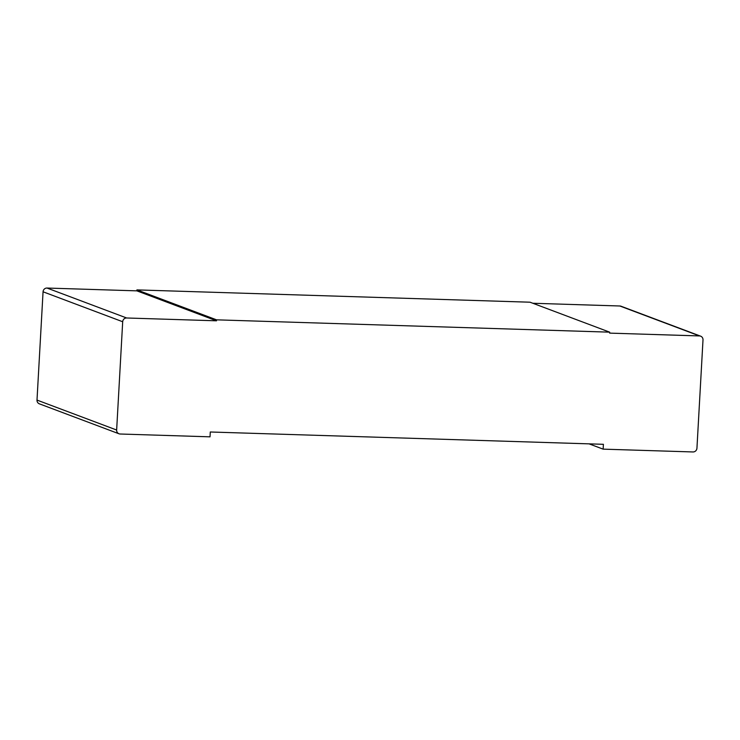 <?xml version="1.0" encoding="UTF-8"?>
<svg xmlns="http://www.w3.org/2000/svg" width="740" height="740" viewBox="0 0 740 740"><rect width="100%" height="100%" fill="white"/><g stroke="black" fill="none" stroke-linecap="round" stroke-linejoin="round"><path stroke-width="1.11" d="M119.011 433.788L39.377 403.837A3.885 3.728 -69.4 0 1 37 400.081L43.059 291.791A3.885 3.728 -69.4 0 1 47.018 288.045L126.651 317.987A3.885 3.728 110.6 0 0 122.692 321.743L116.642 430.023A3.885 3.728 110.6 0 0 120.167 434.01L210.021 436.831L210.29 431.993L603.405 444.305L603.128 449.143L692.982 451.955A3.885 3.728 110.6 0 0 696.941 448.209L703 339.919A3.885 3.728 110.6 0 0 699.476 335.932L619.833 305.99A3.885 3.728 -69.4 0 1 620.99 306.212L700.623 336.164M619.833 305.99L532.846 303.261M530.034 302.207L136.919 289.895L216.561 319.837L609.677 332.158L530.034 302.207M47.018 288.045L136.872 290.857L136.919 289.895M126.651 317.987L216.506 320.808L216.561 319.837M699.476 335.932L609.621 333.12L609.677 332.158M136.872 290.857L216.506 320.808M589.086 443.861L603.128 449.143M43.059 291.791L122.692 321.743M116.642 430.023L37 400.081"/></g></svg>
